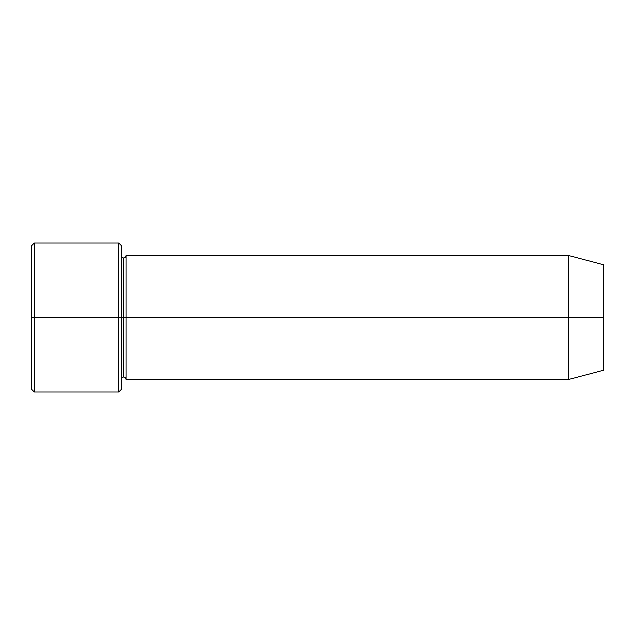 <?xml version="1.0" encoding="UTF-8"?>
<svg xmlns="http://www.w3.org/2000/svg" width="635" height="635" viewBox="0 0 635 635"><rect width="100%" height="100%" fill="white"/><g stroke="black" fill="none" stroke-linecap="round" stroke-linejoin="round"><path stroke-width="0.95" d="M31.75 317.5L31.75 245.443L31.75 317.5L34.234 317.5L34.234 242.959L34.234 317.5L34.234 242.959L34.234 317.5L118.721 317.5L118.721 242.959L118.721 317.5L121.206 317.5L121.206 245.443L121.206 317.5L123.69 317.5L123.69 257.866L123.69 377.134L123.69 317.5L121.206 317.5L121.206 245.443L121.206 389.557L121.206 317.5L118.721 317.5L118.721 242.959L118.721 392.041L118.721 317.5L34.234 317.5L34.234 392.041L34.234 317.5L31.75 317.5L31.75 389.557L31.75 317.5M568.46 317.5L568.46 255.381L568.46 317.5L568.46 255.381L568.46 317.5L603.25 317.5L603.25 264.7L603.25 370.3L603.25 317.5L568.46 317.5L568.46 379.619L568.46 317.5L568.46 379.619L568.46 317.5L126.174 317.5L126.174 255.381L126.174 317.5L568.46 317.5M123.69 317.5L123.69 377.134L123.69 257.866L123.69 317.5L126.174 317.5L126.174 379.619L126.174 317.5L123.69 317.5M126.174 317.5L126.174 255.381L126.174 317.5M118.721 317.5L118.721 392.041L118.721 317.5M34.234 317.5L34.234 392.041L34.234 317.5M31.75 245.443L34.234 242.959L118.721 242.959L121.206 245.443M603.25 264.7L568.46 255.381L126.174 255.381C125.722 257.167 124.897 258 123.69 257.866C122.714 258.215 121.88 257.381 121.206 255.381M603.25 370.3L568.46 379.619L126.174 379.619C125.722 377.833 124.897 376.999 123.69 377.134C122.714 376.785 121.88 377.619 121.206 379.619M121.206 389.557L118.721 392.041L34.234 392.041L31.75 389.557"/></g></svg>
